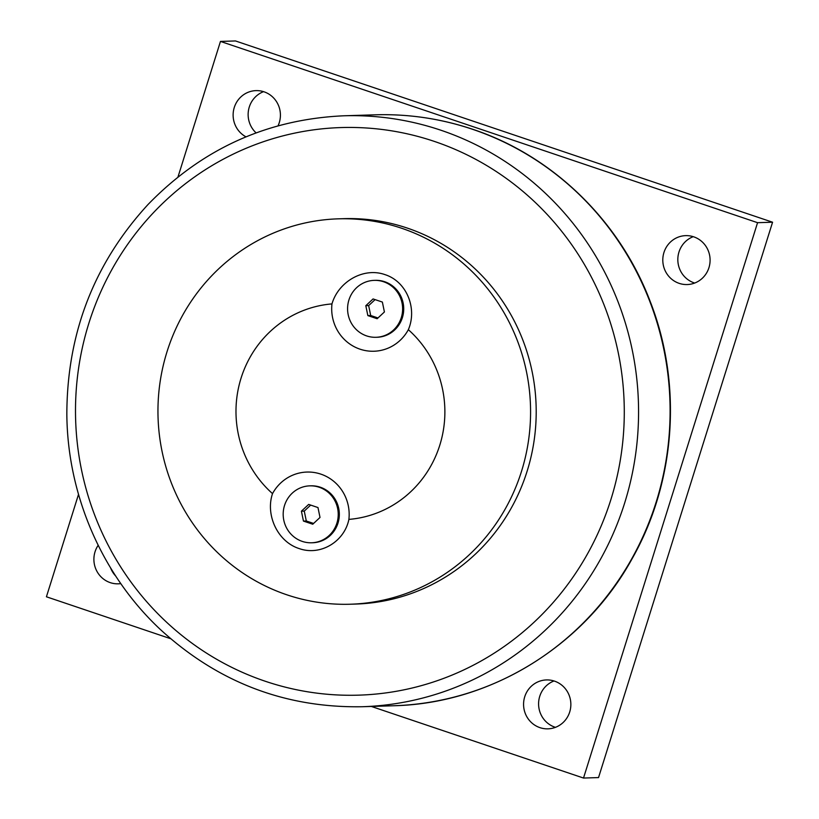 <?xml version="1.0" encoding="UTF-8"?>
<svg xmlns="http://www.w3.org/2000/svg" width="819" height="819" viewBox="0 0 819 819"><rect width="100%" height="100%" fill="white"/><g stroke="black" fill="none" stroke-linecap="round" stroke-linejoin="round"><path stroke-width="1.23" d="M371.355 706.449L583.517 778.05L598.535 777.579L772.573 222.215L235.483 40.95L220.465 41.421L177.979 176.976M110.565 567.854A24.468 23.649 -91.8 0 0 115.714 576.044M693.232 236.671A24.468 23.649 -91.8 0 0 677.835 260.36A24.468 23.649 -91.8 0 0 694.676 283.046M554.002 680.968A24.468 23.649 -91.8 0 0 538.595 704.657A24.468 23.649 -91.8 0 0 555.446 727.344M263.554 91.656A24.468 23.649 -91.8 0 0 256.101 132.893M78.522 494.369L46.427 596.785L170.587 638.687M772.573 222.215L757.565 222.686L220.465 41.421M583.517 778.05L757.565 222.686M246.007 136.845A24.468 23.649 88.2 0 1 233.691 109.685A24.468 23.649 88.2 0 1 256.009 90.622A24.468 23.649 88.2 0 1 264.056 91.82A24.468 23.649 88.2 0 1 278.05 125.798M554.504 681.132A24.468 23.649 88.2 0 1 570.628 707.862A24.468 23.649 88.2 0 1 547.972 728.838A24.468 23.649 88.2 0 1 539.926 727.641A24.468 23.649 88.2 0 1 523.802 700.91A24.468 23.649 88.2 0 1 546.457 679.934A24.468 23.649 88.2 0 1 554.504 681.132M693.734 236.834A24.468 23.649 88.2 0 1 709.858 263.575A24.468 23.649 88.2 0 1 687.213 284.551A24.468 23.649 88.2 0 1 679.156 283.354A24.468 23.649 88.2 0 1 663.032 256.613A24.468 23.649 88.2 0 1 685.687 235.637A24.468 23.649 88.2 0 1 693.734 236.834M120.813 583.609A24.468 23.649 88.2 0 1 118.294 583.824A24.468 23.649 88.2 0 1 110.248 582.637A24.468 23.649 88.2 0 1 98.178 545.29M374.222 280.364L375.307 280.333A28.481 27.518 88.2 0 1 384.684 281.726A28.481 27.518 88.2 0 1 403.45 312.848A28.481 27.518 88.2 0 1 377.078 337.264L375.993 337.295A28.481 27.518 88.2 0 1 366.625 335.903A28.481 27.518 88.2 0 1 347.85 304.781A28.481 27.518 88.2 0 1 374.222 280.364A28.481 27.518 88.2 0 1 383.589 281.756A28.481 27.518 88.2 0 1 402.354 312.878A28.481 27.518 88.2 0 1 375.993 337.295M365.806 305.692L373.065 298.935L382.371 302.068L384.408 311.967L377.149 318.734L367.844 315.591L365.806 305.692L368.652 305.6L370.7 315.499L377.979 317.956M375.092 299.611L368.652 305.6M367.844 315.591L370.7 315.499M338.267 218.837L343.888 218.663A192.793 186.312 88.2 0 1 536.107 405.559A192.793 186.312 88.2 0 1 355.896 604.053L350.276 604.227A192.793 186.312 -91.8 0 0 521.508 471.345A192.793 186.312 -91.8 0 0 338.267 218.837A192.793 186.312 -91.8 0 0 167.025 351.709A192.793 186.312 -91.8 0 0 350.276 604.227M439.793 445.188A108.077 104.443 88.2 0 1 348.894 519.389C344.461 541.523 320.577 556.234 299.14 548.566C277.467 541.687 265.284 514.803 272.522 493.622A108.077 104.443 88.2 0 1 241.073 378.112A108.077 104.443 88.2 0 1 331.971 303.91C338.329 281.716 363.564 266.963 384.991 274.631C406.664 281.511 417.506 308.435 408.343 329.688A108.077 104.443 88.2 0 1 439.793 445.188M272.522 493.622A42.353 40.93 88.2 0 1 320.853 474.129A42.353 40.93 88.2 0 1 348.894 519.389M408.343 329.688A42.353 40.93 88.2 0 1 360.012 349.17A42.353 40.93 88.2 0 1 331.971 303.91M309.828 485.851L310.913 485.821A28.481 27.518 88.2 0 1 320.28 487.213A28.481 27.518 88.2 0 1 339.056 518.335A28.481 27.518 88.2 0 1 312.684 542.751L311.599 542.782A28.481 27.518 88.2 0 1 302.231 541.39A28.481 27.518 88.2 0 1 283.456 510.268A28.481 27.518 88.2 0 1 309.828 485.851A28.481 27.518 88.2 0 1 319.195 487.244A28.481 27.518 88.2 0 1 337.96 518.366A28.481 27.518 88.2 0 1 311.599 542.782M301.412 511.179L308.671 504.412L317.977 507.555L320.014 517.454L312.756 524.221L303.45 521.079L301.412 511.179L304.258 511.087L306.306 520.986L313.585 523.443M310.698 505.098L304.258 511.087M303.45 521.079L306.306 520.986M362.09 706.736A295.618 285.677 -91.8 0 0 624.662 502.989A295.618 285.677 -91.8 0 0 440.96 130.252A295.618 285.677 -91.8 0 0 343.693 115.796L375.225 114.814A295.618 285.677 88.2 0 1 472.491 129.269A295.618 285.677 88.2 0 1 656.193 502.006A295.618 285.677 88.2 0 1 393.622 705.753L362.09 706.736C285.073 708.005 217.762 682.207 160.166 629.309C102.037 574.928 67.404 495.045 66.841 414.148C67.045 333.128 94.124 263.227 148.065 204.463C202.129 148.823 267.342 119.257 343.693 115.796M434.479 141.452A283.927 274.385 88.2 0 1 610.923 499.457A283.927 274.385 88.2 0 1 265.305 681.265A283.927 274.385 88.2 0 1 88.861 323.259A283.927 274.385 88.2 0 1 434.479 141.452M375.225 114.814C408.538 113.821 441.042 118.653 472.747 129.3C552.938 155.856 619.922 221.038 650.419 302.047C682.524 384.5 675.685 481.623 632.37 558.261C584.582 645.659 490.95 703.562 393.622 705.753"/></g></svg>
